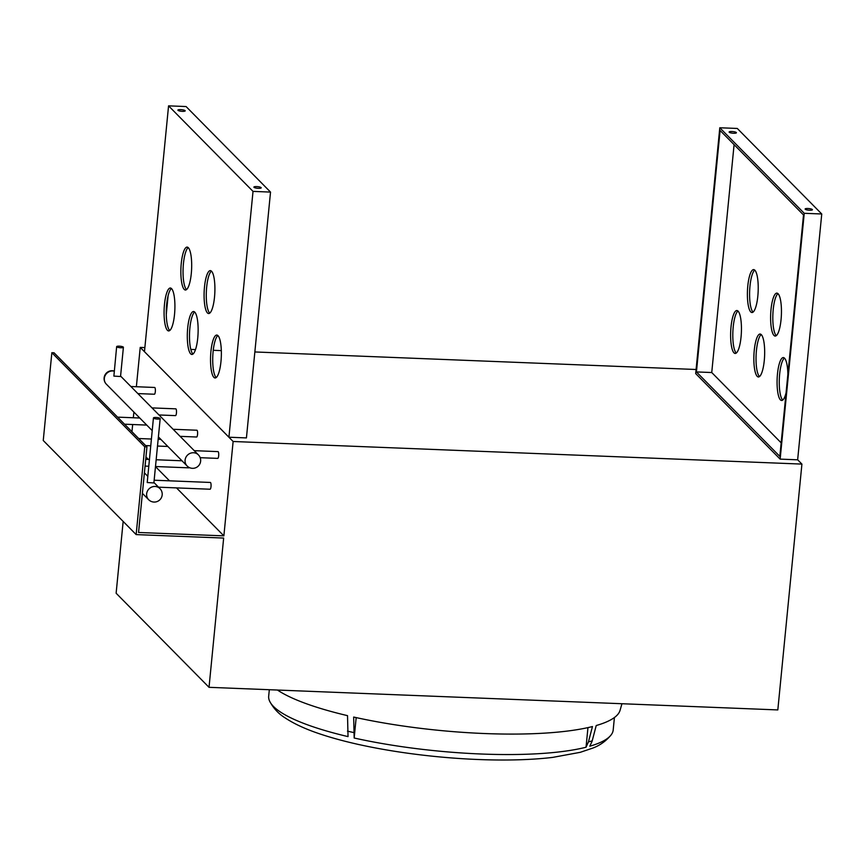 <?xml version="1.0" encoding="UTF-8"?>
<svg xmlns="http://www.w3.org/2000/svg" width="865" height="865" viewBox="0 0 865 865"><rect width="100%" height="100%" fill="white"/><g stroke="black" fill="none" stroke-linecap="round" stroke-linejoin="round"><path stroke-width="1.3" d="M160.187 418.606L153.883 482.94L147.223 482.529L153.44 417.946A3.395 0.746 -174.4 0 1 156.024 417.471A3.395 0.746 -174.4 0 1 160.187 418.606A3.395 0.746 -174.4 0 1 157.603 419.071A3.395 0.746 -174.4 0 1 153.44 417.946M158.544 487.179L210.076 489.233A3.395 0.843 -87.7 0 0 211.006 486.649A3.395 0.843 -87.7 0 0 210.346 482.454L154.143 480.216M171.421 288.51A21.474 5.352 -87.7 0 0 166.664 304.48A21.474 5.352 -87.7 0 0 169.756 330.517M164.48 304.394A21.474 5.352 92.3 0 1 170.351 288.013A21.474 5.352 92.3 0 1 174.514 314.546A21.474 5.352 92.3 0 1 168.643 330.927A21.474 5.352 92.3 0 1 164.48 304.394M188.202 247.595A21.474 5.352 -87.7 0 0 183.445 263.565A21.474 5.352 -87.7 0 0 186.526 289.602M181.261 263.479A21.474 5.352 92.3 0 1 187.121 247.098A21.474 5.352 92.3 0 1 191.284 273.632A21.474 5.352 92.3 0 1 185.424 290.013A21.474 5.352 92.3 0 1 181.261 263.479M194.647 312.027A21.474 5.352 -87.7 0 0 189.889 327.997A21.474 5.352 -87.7 0 0 192.981 354.045M187.705 327.911A21.474 5.352 92.3 0 1 193.576 311.53A21.474 5.352 92.3 0 1 197.739 338.074A21.474 5.352 92.3 0 1 191.868 354.455A21.474 5.352 92.3 0 1 187.705 327.911M211.428 271.113A21.474 5.352 -87.7 0 0 206.67 287.083A21.474 5.352 -87.7 0 0 209.752 313.13M204.486 286.996A21.474 5.352 92.3 0 1 210.346 270.615A21.474 5.352 92.3 0 1 214.509 297.16A21.474 5.352 92.3 0 1 208.649 313.541A21.474 5.352 92.3 0 1 204.486 286.996M217.872 335.555A21.474 5.352 -87.7 0 0 213.114 351.525A21.474 5.352 -87.7 0 0 216.207 377.562M210.93 351.439A21.474 5.352 92.3 0 1 216.801 335.058A21.474 5.352 92.3 0 1 220.964 361.592A21.474 5.352 92.3 0 1 215.093 377.973A21.474 5.352 92.3 0 1 210.93 351.439M180.688 109.617A3.676 0.811 -174.4 0 1 185.197 110.839A3.676 0.811 -174.4 0 1 182.396 111.347A3.676 0.811 -174.4 0 1 177.887 110.125A3.676 0.811 -174.4 0 1 180.688 109.617M256.7 186.591A3.676 0.811 -174.4 0 1 261.208 187.824A3.676 0.811 -174.4 0 1 258.408 188.332A3.676 0.811 -174.4 0 1 253.899 187.1A3.676 0.811 -174.4 0 1 256.7 186.591M786.058 392.861A21.474 5.352 92.3 0 1 781.625 400.484A21.474 5.352 92.3 0 1 777.473 373.95A21.474 5.352 92.3 0 1 783.333 357.569A21.474 5.352 92.3 0 1 787.885 374.286M784.414 358.067A21.474 5.352 -87.7 0 0 779.657 374.037A21.474 5.352 -87.7 0 0 782.739 400.073M771.018 309.508A21.474 5.352 92.3 0 1 776.889 293.127A21.474 5.352 92.3 0 1 781.052 319.672A21.474 5.352 92.3 0 1 775.181 336.053A21.474 5.352 92.3 0 1 771.018 309.508M777.959 293.624A21.474 5.352 -87.7 0 0 773.213 309.594A21.474 5.352 -87.7 0 0 776.294 335.642M754.248 350.433A21.474 5.352 92.3 0 1 760.108 334.041A21.474 5.352 92.3 0 1 764.271 360.586A21.474 5.352 92.3 0 1 758.4 376.967A21.474 5.352 92.3 0 1 754.248 350.433M761.189 334.539A21.474 5.352 -87.7 0 0 756.432 350.52A21.474 5.352 -87.7 0 0 759.513 376.556M747.793 285.991A21.474 5.352 92.3 0 1 753.664 269.61A21.474 5.352 92.3 0 1 757.827 296.144A21.474 5.352 92.3 0 1 751.955 312.525A21.474 5.352 92.3 0 1 747.793 285.991M754.734 270.107A21.474 5.352 -87.7 0 0 749.987 286.077A21.474 5.352 -87.7 0 0 753.069 312.114M731.022 326.905A21.474 5.352 92.3 0 1 736.883 310.524A21.474 5.352 92.3 0 1 741.046 337.058A21.474 5.352 92.3 0 1 735.174 353.45A21.474 5.352 92.3 0 1 731.022 326.905M737.964 311.022A21.474 5.352 -87.7 0 0 733.206 326.992A21.474 5.352 -87.7 0 0 736.288 353.039M809.629 210.238A3.676 0.811 -174.4 0 1 805.12 209.006A3.676 0.811 -174.4 0 1 807.921 208.497A3.676 0.811 -174.4 0 1 812.43 209.719A3.676 0.811 -174.4 0 1 809.629 210.238M733.628 133.253A3.676 0.811 -174.4 0 1 729.109 132.031A3.676 0.811 -174.4 0 1 731.909 131.512A3.676 0.811 -174.4 0 1 736.418 132.745A3.676 0.811 -174.4 0 1 733.628 133.253M123.403 347.287L120.538 376.513L113.877 376.102L116.656 346.627A3.395 0.746 -174.4 0 1 119.24 346.162A3.395 0.746 -174.4 0 1 123.403 347.287A3.395 0.746 -174.4 0 1 120.819 347.762A3.395 0.746 -174.4 0 1 116.656 346.627M137.87 393.586L154.403 394.235A3.395 0.843 -87.7 0 0 155.322 391.65A3.395 0.843 -87.7 0 0 154.673 387.466L130.896 386.514M158.987 414.962L175.508 415.622A3.395 0.843 -87.7 0 0 176.438 413.038A3.395 0.843 -87.7 0 0 175.779 408.842L152.013 407.902M180.104 436.349L196.625 437.009A3.395 0.843 -87.7 0 0 197.555 434.425A3.395 0.843 -87.7 0 0 196.896 430.229L173.13 429.289M200.183 457.693L217.742 458.385A3.395 0.843 -87.7 0 0 218.672 455.801A3.395 0.843 -87.7 0 0 218.012 451.617L194.236 450.665M359.656 744.711L358.661 744.495A162.955 35.822 5.6 0 0 552.681 757.394L580.242 752.323L592.925 748.041C600.083 745.338 606.181 740.927 611.22 734.796A173.076 38.049 -174.4 0 1 589.789 746.214L592.071 741.348L596.223 725.53A178.147 39.163 5.6 0 0 620.064 710.327L621.946 703.732M588.449 741.878L586.038 747.23A173.076 38.049 -174.4 0 1 354.174 738.018L353.666 717.053A178.147 39.163 5.6 0 0 592.46 726.546L588.449 741.878A175.26 38.525 5.6 0 0 590.363 741.37A175.26 38.525 5.6 0 0 592.211 740.862M277.46 690.043A178.147 39.163 5.6 0 0 347.525 715.647L348.033 736.612A173.076 38.049 -174.4 0 1 269.685 701.299A173.076 38.049 -174.4 0 1 268.68 696.195L269.318 689.719M321.293 734.385A162.955 35.822 5.6 0 0 322.71 734.85A162.955 35.822 5.6 0 0 352.52 743.089L359.148 744.635M144.866 347.589L140.227 347.406L233.128 441.496L801.92 464.094L797.649 459.769M696.087 369.496L254.851 351.958M221.31 350.628L213.244 350.303M195.49 349.601L190.83 349.417M821.75 213.99L797.649 459.812L780.144 459.12L695.687 373.594L719.799 127.761L804.245 213.298L821.75 213.99L737.294 128.453L719.799 127.761M270.529 192.084L246.428 437.917L228.922 437.214L144.466 351.687L168.567 105.854L253.023 191.392L270.529 192.084L186.072 106.546L168.567 105.854M145.958 456.958L148.412 459.445M155.484 466.613L169.529 480.832M176.503 487.892L223.873 535.868L233.128 441.496M131.956 431.7L132.669 424.52M133.329 417.763L133.891 412.064M136.367 386.731L140.227 347.406M155.495 466.516L188.959 467.846A3.395 0.843 -87.7 0 0 189.327 467.554M167.842 446.459A3.395 0.843 -87.7 0 0 167.853 446.459L157.495 446.048M146.736 425.083L124.549 424.196M801.92 464.094L777.819 709.927L209.027 687.318L116.126 593.228L123.165 521.433M209.027 687.318L223.657 538.062L136.151 534.592L144.758 446.794L146.942 446.881L54.041 352.79L51.857 352.704L144.758 446.794M354.174 738.018L356.175 717.604M614.409 717.528L613.199 729.974A173.076 38.049 -174.4 0 1 611.22 734.796M587.962 727.606L586.038 747.23M696.433 371.928L720.102 130.485L803.509 214.953L779.83 456.396L696.433 371.928L711.744 372.534L781.16 442.837M711.744 372.534L734.093 144.65M780.144 459.12L804.245 213.298M223.873 535.868L138.551 532.483L146.942 446.881M136.151 534.592L43.25 440.501L51.857 352.704M168.102 295.722L166.285 314.298M228.922 437.214L253.023 191.392M142.39 493.342L148.672 499.711A7.915 7.461 -44.6 0 1 155.062 486.465A7.915 7.461 -44.6 0 1 159.939 488.595L153.927 482.497M158.392 436.89L187.121 465.986A7.915 7.461 -44.6 0 1 193.511 452.741A7.915 7.461 -44.6 0 1 198.388 454.86L120.581 376.07M152.197 430.608L106.363 384.19A7.915 7.461 -44.6 0 1 114.245 371.161M347.471 731.13A175.26 38.525 5.6 0 0 353.612 732.536M148.672 499.711A7.915 7.915 0 0 0 161.55 497.343A7.915 7.915 0 0 0 159.939 488.595M139.762 418.011L117.575 417.135M160.879 439.398L158.165 439.29M151.375 439.02L138.692 438.523M181.985 460.786L156.154 459.758M149.364 459.488L145.72 459.337M187.121 465.986A7.915 7.915 0 0 0 199.988 463.618A7.915 7.915 0 0 0 198.388 454.86M114.256 371.053A7.915 7.915 0 0 0 106.363 384.19M269.685 701.299C273.437 708.294 278.562 713.809 285.061 717.853C294.619 724.2 307.172 729.865 322.71 734.85M148.704 466.246L145.06 466.105M150.705 445.789L145.666 445.583M147.72 476.226L144.401 472.852"/></g></svg>
